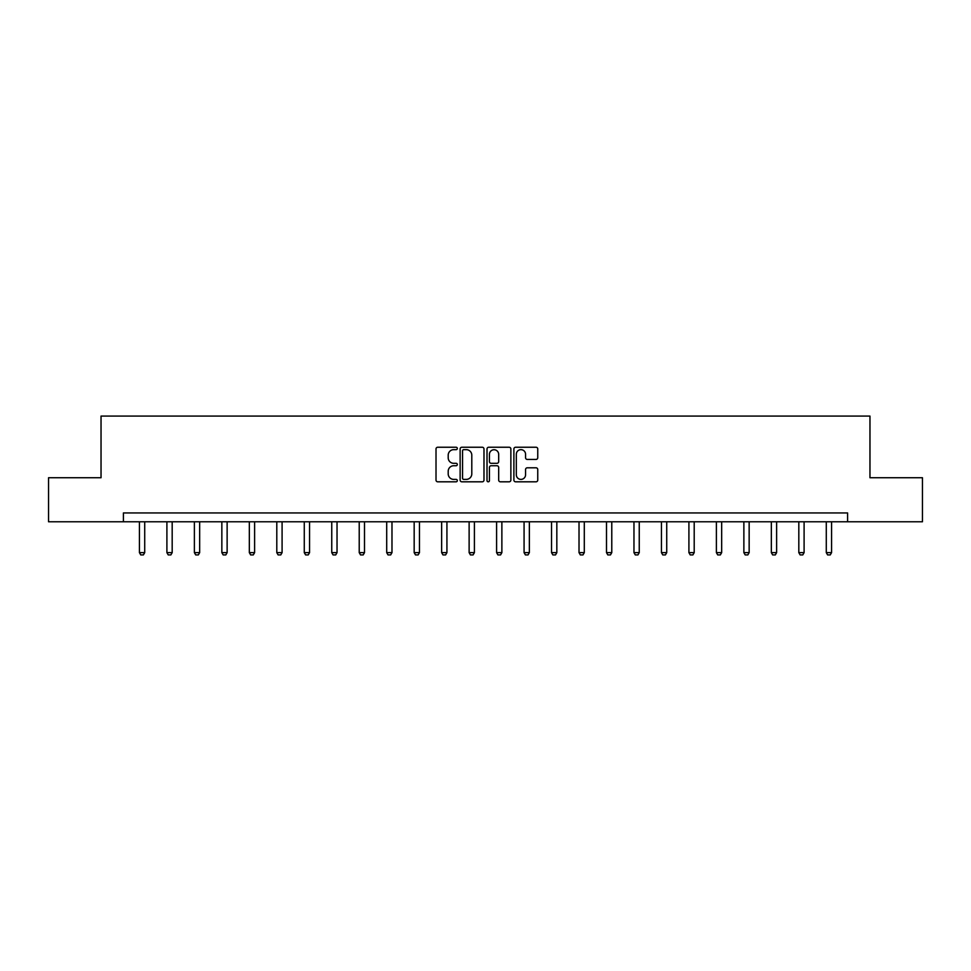 <?xml version="1.0" encoding="UTF-8"?>
<svg xmlns="http://www.w3.org/2000/svg" width="971" height="971" viewBox="0 0 971 971"><rect width="100%" height="100%" fill="white"/><g stroke="black" fill="none" stroke-linecap="round" stroke-linejoin="round"><path stroke-width="1.46" d="M457.317 448.444A1.214 1.214 0 0 0 456.115 447.243L437.739 447.243A1.724 1.724 0 0 0 436.015 448.966L436.015 480.087A1.724 1.724 0 0 0 437.739 481.81L456.115 481.81A1.214 1.214 0 0 0 457.317 480.596A1.214 1.214 0 0 0 456.115 479.395L453.736 479.395A5.535 5.535 0 0 1 448.201 473.86L448.201 471.263A5.535 5.535 0 0 1 453.736 465.74L456.115 465.74A1.214 1.214 0 0 0 457.317 464.526A1.214 1.214 0 0 0 456.115 463.313L453.736 463.313A5.535 5.535 0 0 1 448.201 457.778L448.201 455.193A5.535 5.535 0 0 1 453.736 449.658L456.115 449.658A1.214 1.214 0 0 0 457.317 448.444M536.016 459.429A1.724 1.724 0 0 0 537.752 457.693L537.752 448.966A1.724 1.724 0 0 0 536.016 447.243L515.625 447.243A1.724 1.724 0 0 0 513.89 448.966L513.89 480.087A1.724 1.724 0 0 0 515.625 481.81L536.016 481.81A1.724 1.724 0 0 0 537.752 480.087L537.752 469.539A1.724 1.724 0 0 0 536.016 467.804L527.289 467.804A1.724 1.724 0 0 0 525.566 469.539L525.566 474.77A4.624 4.624 0 0 1 520.942 479.395A4.624 4.624 0 0 1 516.317 474.77L516.317 454.282A4.624 4.624 0 0 1 520.942 449.658A4.624 4.624 0 0 1 525.566 454.282L525.566 457.693A1.724 1.724 0 0 0 527.289 459.429L536.016 459.429M123.402 521.767L48.55 521.767L48.55 477.732L101.033 477.732L101.033 416.086L869.967 416.086L869.967 477.732L922.45 477.732L922.45 521.767L847.598 521.767L847.598 512.955L123.402 512.955L123.402 521.767L847.598 521.767M483.983 448.966A1.724 1.724 0 0 0 482.259 447.243L461.856 447.243A1.724 1.724 0 0 0 460.133 448.966L460.133 480.087A1.724 1.724 0 0 0 461.856 481.81L482.259 481.81A1.724 1.724 0 0 0 483.983 480.087L483.983 448.966M488.741 447.243L509.144 447.243A1.724 1.724 0 0 1 510.867 448.966L510.867 480.087A1.724 1.724 0 0 1 509.144 481.81L500.405 481.81A1.724 1.724 0 0 1 498.681 480.087L498.681 467.464A1.724 1.724 0 0 0 496.958 465.74L491.156 465.74A1.724 1.724 0 0 0 489.433 467.464L489.433 480.596A1.214 1.214 0 0 1 488.219 481.81A1.214 1.214 0 0 1 487.017 480.596L487.017 448.966A1.724 1.724 0 0 1 488.741 447.243M463.762 449.658A1.214 1.214 0 0 0 462.548 450.872L462.548 478.181A1.214 1.214 0 0 0 463.762 479.395L466.262 479.395A5.535 5.535 0 0 0 471.797 473.86L471.797 455.193A5.535 5.535 0 0 0 466.262 449.658L463.762 449.658M498.681 454.367A4.624 4.624 0 0 0 494.057 449.743A4.624 4.624 0 0 0 489.433 454.367L489.433 461.589A1.724 1.724 0 0 0 491.156 463.313L496.958 463.313A1.724 1.724 0 0 0 498.681 461.589L498.681 454.367M139.423 521.767L139.423 552.62L144.715 552.62L144.715 521.767M144.715 552.62L143.392 554.914L140.746 554.914L139.423 552.62M166.903 521.767L166.903 552.62L172.183 552.62L172.183 521.767M172.183 552.62L170.86 554.914L168.226 554.914L166.903 552.62M194.382 521.767L194.382 552.62L199.662 552.62L199.662 521.767M199.662 552.62L198.339 554.914L195.693 554.914L194.382 552.62M221.849 521.767L221.849 552.62L227.129 552.62L227.129 521.767M227.129 552.62L225.818 554.914L223.172 554.914L221.849 552.62M249.329 521.767L249.329 552.62L254.608 552.62L254.608 521.767M254.608 552.62L253.285 554.914L250.652 554.914L249.329 552.62M276.796 521.767L276.796 552.62L282.088 552.62L282.088 521.767M282.088 552.62L280.765 554.914L278.119 554.914L276.796 552.62M304.275 521.767L304.275 552.62L309.555 552.62L309.555 521.767M309.555 552.62L308.232 554.914L305.598 554.914L304.275 552.62M331.754 521.767L331.754 552.62L337.034 552.62L337.034 521.767M337.034 552.62L335.711 554.914L333.065 554.914L331.754 552.62M359.221 521.767L359.221 552.62L364.501 552.62L364.501 521.767M364.501 552.62L363.19 554.914L360.544 554.914L359.221 552.62M386.701 521.767L386.701 552.62L391.981 552.62L391.981 521.767M391.981 552.62L390.658 554.914L388.024 554.914L386.701 552.62M414.168 521.767L414.168 552.62L419.46 552.62L419.46 521.767M419.46 552.62L418.137 554.914L415.491 554.914L414.168 552.62M441.647 521.767L441.647 552.62L446.927 552.62L446.927 521.767M446.927 552.62L445.604 554.914L442.97 554.914L441.647 552.62M469.127 521.767L469.127 552.62L474.406 552.62L474.406 521.767M474.406 552.62L473.083 554.914L470.437 554.914L469.127 552.62M496.594 521.767L496.594 552.62L501.873 552.62L501.873 521.767M501.873 552.62L500.563 554.914L497.917 554.914L496.594 552.62M524.073 521.767L524.073 552.62L529.353 552.62L529.353 521.767M529.353 552.62L528.03 554.914L525.396 554.914L524.073 552.62M551.54 521.767L551.54 552.62L556.832 552.62L556.832 521.767M556.832 552.62L555.509 554.914L552.863 554.914L551.54 552.62M579.019 521.767L579.019 552.62L584.299 552.62L584.299 521.767M584.299 552.62L582.976 554.914L580.342 554.914L579.019 552.62M606.499 521.767L606.499 552.62L611.779 552.62L611.779 521.767M611.779 552.62L610.456 554.914L607.81 554.914L606.499 552.62M633.966 521.767L633.966 552.62L639.246 552.62L639.246 521.767M639.246 552.62L637.935 554.914L635.289 554.914L633.966 552.62M661.445 521.767L661.445 552.62L666.725 552.62L666.725 521.767M666.725 552.62L665.402 554.914L662.768 554.914L661.445 552.62M688.912 521.767L688.912 552.62L694.204 552.62L694.204 521.767M694.204 552.62L692.881 554.914L690.235 554.914L688.912 552.62M716.392 521.767L716.392 552.62L721.671 552.62L721.671 521.767M721.671 552.62L720.348 554.914L717.715 554.914L716.392 552.62M743.871 521.767L743.871 552.62L749.151 552.62L749.151 521.767M749.151 552.62L747.828 554.914L745.182 554.914L743.871 552.62M771.338 521.767L771.338 552.62L776.618 552.62L776.618 521.767M776.618 552.62L775.307 554.914L772.661 554.914L771.338 552.62M798.817 521.767L798.817 552.62L804.097 552.62L804.097 521.767M804.097 552.62L802.774 554.914L800.14 554.914L798.817 552.62M826.285 521.767L826.285 552.62L831.577 552.62L831.577 521.767M831.577 552.62L830.254 554.914L827.608 554.914L826.285 552.62"/></g></svg>
